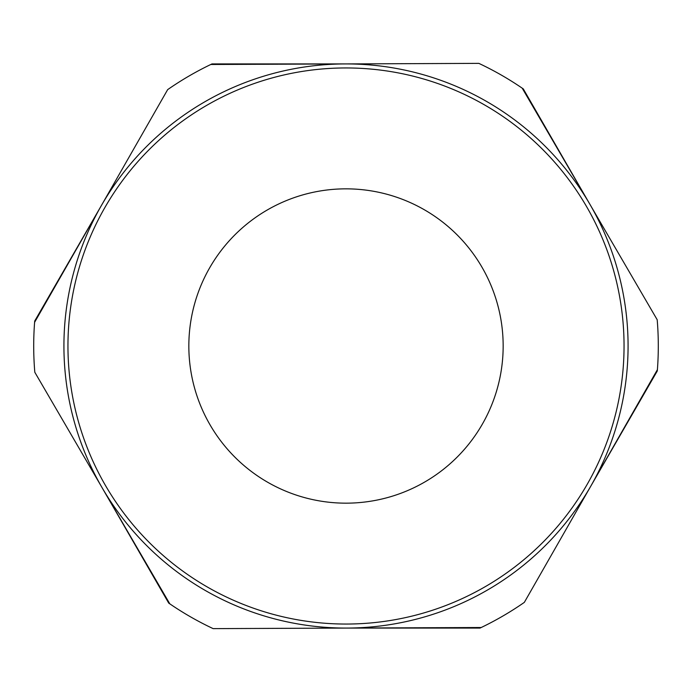 <?xml version="1.0" encoding="UTF-8"?>
<svg xmlns="http://www.w3.org/2000/svg" width="692" height="692" viewBox="0 0 692 692"><rect width="100%" height="100%" fill="white"/><g stroke="black" fill="none" stroke-linecap="round" stroke-linejoin="round"><path stroke-width="1.04" d="M101.715 487.038L168.727 603.113A312.3 312.3 0 0 0 169.799 603.839A312.3 312.3 0 0 0 213.145 628.63L481.199 627.514A312.3 312.3 0 0 1 480.032 628.077L346 628.077M590.285 487.038L657.296 370.964A312.3 312.3 0 0 0 657.4 369.675A312.3 312.3 0 0 0 657.192 319.747L522.201 88.161A312.3 312.3 0 0 1 523.273 88.887L590.285 204.962M101.715 204.962L34.704 321.036A312.3 312.3 0 0 0 34.6 322.325A312.3 312.3 0 0 0 34.808 372.253L169.799 603.839M346 63.924L211.968 63.924A312.3 312.3 0 0 0 210.8 64.486A312.3 312.3 0 0 0 167.663 89.631L34.6 322.325M522.201 88.161A312.3 312.3 0 0 0 478.855 63.37L210.8 64.486M102.304 488.05A282.077 282.077 0 0 1 344.832 63.924A282.077 282.077 0 0 1 590.864 486.026A282.077 282.077 0 0 1 102.304 488.05M481.199 627.514A312.3 312.3 0 0 0 524.337 602.369L657.4 369.675M344.85 67.954A278.046 278.046 0 0 1 587.37 484.028A278.046 278.046 0 0 1 105.781 486.018A278.046 278.046 0 0 1 344.85 67.954A278.046 278.046 0 0 1 587.37 484.028A278.046 278.046 0 0 1 105.781 486.018A278.046 278.046 0 0 1 344.85 67.954M345.351 188.847A157.153 157.153 0 0 1 482.428 424.014A157.153 157.153 0 0 1 210.221 425.139A157.153 157.153 0 0 1 345.351 188.847"/></g></svg>
